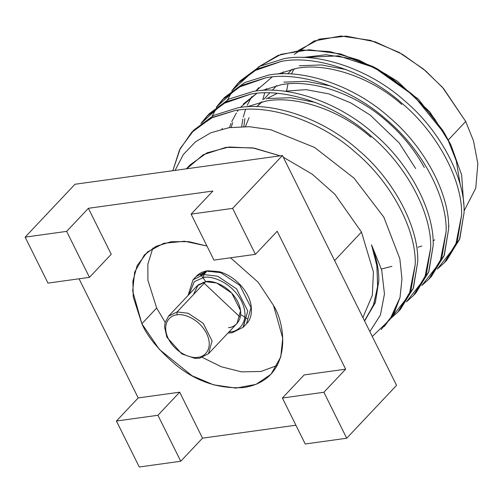 <?xml version="1.0" encoding="UTF-8"?>
<svg xmlns="http://www.w3.org/2000/svg" width="503" height="503" viewBox="0 0 503 503"><rect width="100%" height="100%" fill="white"/><g stroke="black" fill="none" stroke-linecap="round" stroke-linejoin="round"><path stroke-width="0.75" d="M346.102 69.565L321.53 64.937L299.291 65.736L321.53 64.937L346.102 69.565M241.679 126.58L242.836 119.098L241.679 126.58M247.174 105.297L251.802 96.582L247.174 105.297M272.217 76.946L255.763 91.087L258.756 87.654M277.719 74.06L296.889 68.282C327.327 62.334 372.107 77.776 401.796 104.461C372.107 77.776 327.327 62.334 296.889 68.282L277.719 74.06M330.653 85.956L306.082 81.329L283.837 82.127L306.082 81.329L330.653 85.956M229.469 127.611L230.996 123.411L229.469 127.611M243.301 104.046L256.763 93.344L240.308 107.479M262.27 90.458L281.441 84.674C311.879 78.726 356.658 94.168 386.342 120.852C356.658 94.168 311.879 78.726 281.441 84.674L262.27 90.458M315.199 102.354L290.627 97.72L268.388 98.519M246.816 106.85L265.986 101.065C296.424 95.117 341.204 110.559 370.893 137.25C341.204 110.559 296.424 95.117 265.986 101.065M384.173 326.592L394.277 312.734L400.017 297.499L392.874 314.909L381.167 329.566M172.856 170.693L179.452 150.089L191.429 132.641L211.229 118.023L235.215 110.503C270.199 103.763 321.656 121.751 355.778 152.635C391.095 182.155 416.471 229.89 415.22 264.477L410.964 290.476L398.018 311.898L390.976 318.242L409.159 295.003L415.22 264.477C416.471 229.89 391.095 182.155 355.778 152.635C321.656 121.751 270.199 103.763 235.215 110.503L212.838 117.249L193.913 130.139L180.25 148.492L172.856 170.693M398.018 311.898L400.514 309.251L413.46 287.829L417.723 261.824C418.968 227.243 393.598 179.502 358.274 149.988C324.152 119.098 272.695 101.116 237.712 107.849L213.725 115.376L193.925 129.994L191.429 132.641M200.879 123.575L206.884 116.25L226.683 101.631L250.664 94.111C285.647 87.371 337.111 105.353 371.227 136.244C406.55 165.757 431.926 213.498 430.675 248.08L426.412 274.085L413.472 295.506L406.43 301.85L424.614 278.612L430.675 248.08C431.926 213.498 406.55 165.757 371.227 136.244C337.111 105.353 285.647 87.371 250.664 94.111L222.483 103.901L200.879 123.575M413.472 295.506L415.968 292.859L428.908 271.438L433.171 245.433C434.422 210.845 409.046 163.11 373.723 133.597C339.607 102.706 288.144 84.724 253.16 91.458L229.179 98.984L209.38 113.603L206.884 116.25M208.148 114.942L202.332 122.436M216.334 107.183L222.332 99.858L242.132 85.24L266.118 77.713C301.102 70.98 352.559 88.962 386.681 119.852C422.004 149.366 447.374 197.107 446.13 231.688L441.867 257.693L428.921 279.115L421.885 285.459L440.068 262.22L446.13 231.688C447.374 197.107 422.004 149.366 386.681 119.852C352.559 88.962 301.102 70.98 266.118 77.713L237.932 87.509L216.334 107.183M428.921 279.115L431.417 276.468L444.363 255.046L448.626 229.041C449.871 194.454 424.501 146.719 389.177 117.205C355.061 86.315 303.598 68.326 268.615 75.066L244.628 82.593L224.828 97.211L222.332 99.858M223.602 98.55L217.786 106.045M216.774 107.598L212.128 116.199M375.464 67.943L338.5 55.858L302.919 57.487L326.139 54.733L351.245 58.593L375.691 68.056L397.496 81.304L429.814 111.892L448.085 140.174L465.715 121.468L473.505 140.897L477.85 163.651L475.763 188.172L464.062 210.908L475.763 188.172L477.85 163.651L473.505 140.897L465.715 121.468L448.085 140.174L450.977 145.084L448.085 140.174L456.284 160.947L460.383 185.412L456.284 160.947L448.085 140.174L443.86 132.283M445.067 134.27L442.646 130.227L418.358 99.135L377.879 69.175L372.842 66.553L413.73 95.664L445.067 134.27L450.977 145.084L434.41 118.545L412.46 94.489L386.6 74.519L358.494 59.92L329.817 51.564L302.473 50.023L278.134 55.361L258.133 67.207L281.007 54.311L309.175 49.759L340.581 53.934L372.842 66.547M266.37 88.71L265.71 90.288L266.37 88.71M264.723 92.898L262.773 99.632M418.062 247.206L421.816 246.042M433.064 240.843L434.667 239.856M448.601 226.897L449.028 226.325L448.601 226.897M361.468 232.059L373.415 271.966L372.333 295.274L362.889 317.544L372.333 295.274L373.415 271.966L361.468 232.059L334.602 260.567L361.468 232.059L334.809 194.196L312.218 174.176L283.302 157.219L312.218 174.176L334.809 194.196L361.468 232.059M364.505 320.801L373.358 305.447L377.634 286.754L376.923 266.037L371.541 244.829L381.702 270.029L384.468 294.041L380.413 315.004L369.856 331.584L380.413 315.004L384.468 294.041L381.702 270.029L371.541 244.829C376.445 257.574 378.878 269.47 378.834 280.511L375.345 302.63L364.574 320.939L375.345 302.63L378.834 280.511C378.878 269.47 376.445 257.574 371.541 244.829L376.841 265.502L377.715 285.761L373.848 304.145L365.568 319.443M372.277 336.463L389.894 319.575L400.017 297.499L401.954 278.939L399.86 258.863L383.833 217.145L354.062 178.175L314.608 147.461L270.834 129.761L249.262 126.693L229.085 127.668L210.87 132.754L195.472 141.802L183.35 154.534L175.069 170.391L183.35 154.534L195.472 141.802L210.87 132.754L229.085 127.668L249.262 126.693L270.834 129.761L314.608 147.461L354.062 178.175L383.833 217.145L399.86 258.863L401.954 278.939L400.017 297.499L394.126 313.017L384.625 326.107M186.776 168.763L203.218 154.748L226.004 147.348L252.732 147.882L280.077 155.829L254.373 148.159L229.035 146.989L206.859 152.887L190.033 164.965L186.406 168.819M298.442 50.413L319.474 39.102L346.221 36.128L375.125 41.793L402.431 54.305L425.569 70.797L443.571 88.585L465.715 121.468L442.583 87.453L423.576 69.131L399.149 52.431L370.554 40.372L340.833 36.002L314.199 40.95L294.286 54.368M304.164 374.924L345.655 369.177L277.197 231.254L345.655 369.177L323.894 392.265L346.712 438.232L305.22 443.986L282.403 398.018L304.164 374.924L282.403 398.018L323.894 392.265L345.655 369.177L304.164 374.924M212.882 191.039L88.402 208.292L111.226 254.267L88.402 208.292L212.882 191.039L191.115 214.127L232.612 208.374L255.43 254.342L277.197 231.254L255.43 254.342L213.938 260.095L191.115 214.127L212.882 191.039M79.059 278.8L138.199 397.936L179.69 392.183L202.508 438.157L295.902 425.211L202.508 438.157L180.747 461.245L139.256 466.998L116.432 421.024L138.199 397.936L79.059 278.8M141.865 323.725L133.257 296.959L132.88 281.265L137.162 265.565L147.392 252.053L163.714 243.32L184.551 241.245L206.953 246.024L188.801 241.654L171.272 241.685L156.043 246.319L144.392 254.927L134.666 272.167L132.666 291.086L141.865 323.725L159.288 349.346L192.001 375.728L213.549 384.814L235.932 388.102L256.002 384.374L270.998 374.27L280.731 357.029L282.724 338.11L273.525 305.472C286.767 326.441 292.136 379.784 243.905 387.536C219.358 389.07 196.975 381.777 176.754 365.662C158.91 350.503 147.278 336.526 141.865 323.725L156.666 308.025L147.932 280.347L147.851 264.132L152.862 248.08L147.851 264.132L147.932 280.347L156.666 308.025L141.865 323.725M230.563 257.794L258.278 282.365L273.525 305.472L258.278 282.365L230.563 257.794M47.974 283.107L25.15 237.133L74.991 184.261L25.15 237.133L66.641 231.38L88.402 208.292L66.641 231.38L89.465 277.354L111.226 254.267L89.465 277.354L47.974 283.107L89.465 277.354L66.641 231.38L25.15 237.133L47.974 283.107M396.553 385.361L346.712 438.232L396.553 385.361L282.447 155.502L232.612 208.374L282.447 155.502L74.991 184.261L282.447 155.502L396.553 385.361M255.43 254.342L232.612 208.374L191.115 214.127L213.938 260.095L255.43 254.342M202.508 438.157L179.69 392.183L157.923 415.271L180.747 461.245L202.508 438.157M179.69 392.183L138.199 397.936L116.432 421.024L157.923 415.271L179.69 392.183M116.432 421.024L139.256 466.998L180.747 461.245L157.923 415.271L116.432 421.024M346.712 438.232L323.894 392.265L282.403 398.018L305.22 443.986L346.712 438.232M203.093 282.233L240.271 317.28M282.472 73.866L283.258 71.778M294.148 68.773L291.375 74.042M287.961 83.882L286.653 90.779M415.654 168.549L399.187 142.94L370.29 115.143L350.78 102.901L328.786 93.866L305.962 89.641L284.497 91.238L305.962 89.641L328.786 93.866L350.78 102.901L370.29 115.143L399.187 142.94L415.654 168.549M277.26 93.369L266.074 98.928L277.26 93.369M256.851 106.667L262.12 101.788L257.039 106.466L261.283 101.971M245.42 126.567L249.073 117.708M391.887 266.32L381.437 269.017M277.329 365.411L260.988 371.472L241.547 371.862L221.307 366.769L202.476 357.501L221.307 366.769L241.547 371.862L260.988 371.472L277.329 365.411M165.173 322.335L156.666 308.025L165.173 322.335M231.789 90.785L237.787 83.467L257.586 68.848L281.573 61.322C316.55 54.582 368.014 72.57 402.13 103.461C437.453 132.974 462.829 180.709 461.578 215.297L457.315 241.302L444.375 262.723L437.333 269.067L455.517 245.829L461.578 215.297C462.829 180.709 437.453 132.974 402.13 103.461C368.014 72.57 316.55 54.582 281.573 61.322L253.386 71.112L231.789 90.785M444.375 262.723L446.871 260.076L459.811 238.655L464.074 212.65C465.325 178.062 439.949 130.327 404.626 100.814C370.51 69.923 319.053 51.935 284.069 58.675L260.082 66.201L240.283 80.813L237.787 83.467M239.051 82.159L233.235 89.653L239.051 82.159M232.229 91.206L227.582 99.801M221.911 129.108L222.364 128.34M231.16 127.366L232.719 122.631M243.854 126.555L244.848 118.589M247.973 106.781L248.168 106.234M463.64 203.382L461.666 175.025L450.977 145.084M245.533 109.428L243.276 117.105M424.312 167.505C414.529 149.731 401.872 134.182 386.342 120.852M238.334 110.063L237.328 111.49M236.353 112.974L231.72 121.688M193.906 130.019L213.712 115.382L237.712 107.849C272.695 101.116 324.152 119.098 358.274 149.988C393.598 179.502 418.968 227.243 417.723 261.824L413.139 288.716L399.244 310.558M209.355 113.628L229.161 98.99L253.16 91.458C288.144 84.724 339.607 102.706 373.723 133.597C409.046 163.11 434.422 210.845 433.171 245.433L428.587 272.324L414.698 294.161M224.81 97.236L244.615 82.599L268.615 75.066C303.598 68.326 355.061 86.315 389.177 117.205C424.501 146.719 449.871 194.454 448.626 229.041L444.042 255.926L430.153 277.769M240.258 80.838L260.07 66.207L284.069 58.675C319.053 51.935 370.51 69.923 404.626 100.814C439.949 130.327 465.325 178.062 464.074 212.65L459.49 239.535L445.601 261.378M176.943 314.891C170.932 314.815 160.822 323.008 168.342 338.72C176.383 354.357 192.8 358.872 197.968 357.243C203.979 357.319 214.089 349.126 206.57 333.42C198.528 317.783 182.111 313.268 176.943 314.891C182.111 313.268 198.528 317.783 206.57 333.42C214.089 349.126 203.979 357.319 197.968 357.243C192.8 358.872 176.383 354.357 168.342 338.72C160.822 323.008 170.932 314.815 176.943 314.891L177.131 311.929L168.593 316.11L177.131 311.929L176.943 314.891M193.435 294.632L198.144 284.88L205.645 281.68L177.131 311.929L205.645 281.68L216.692 283.013L231.707 293.054L240.566 310.653L237.001 323.473L208.494 353.716L212.059 340.896L203.193 323.297L188.185 313.262L177.131 311.929L188.185 313.262L203.193 323.297L212.059 340.896L208.494 353.716L199.553 358.199L194.824 358.343L181.847 353.917L166.864 337.167L164.575 327.082L165.041 322.844L168.555 316.148M228.463 327.654C234.989 327.736 245.961 318.845 237.8 301.794C229.072 284.817 211.254 279.92 205.645 281.68L197.107 285.867L168.593 316.11M203.577 277.518L194.328 281.636L189.09 294.368L194.328 281.636L203.577 277.518C210.204 275.437 231.248 281.221 241.559 301.272C251.198 321.411 238.24 331.917 230.531 331.817C238.24 331.917 251.198 321.411 241.559 301.272C231.248 281.221 210.204 275.437 203.577 277.518L203.765 274.556L193.007 279.825L203.765 274.556L203.577 277.518M228.991 331.974L230.531 331.817L228.991 331.974M227.997 333.03L232.166 332.766L243.276 327.208L247.765 311.055L236.599 288.879L217.692 276.235L203.765 274.556L217.692 276.235L236.599 288.879L247.765 311.055L243.05 327.434M207.029 271.092L196.277 276.361L207.029 271.092L203.765 274.556L207.029 271.092L220.955 272.771L239.862 285.415L251.028 307.591L246.539 323.743L251.028 307.591L239.862 285.415L220.955 272.771L207.029 271.092L207.632 270.765L207.029 271.092M192.976 279.857L188.097 295.418M209.015 271.746L208.349 270.947M200.452 275.286L205.708 272.494M247.677 319.059L240.686 314.545M205.802 281.661L200.886 274.952M263.685 99.424L269.809 92.923M272.305 90.276L276.732 85.573M287.754 73.884L292.186 69.181M243.276 327.208L246.539 323.743C250.94 319.367 252.368 312.765 250.815 303.944C249.425 297.807 246.307 291.885 241.471 286.176C234.788 278.693 227.224 273.814 218.786 271.557L207.632 270.765C202.766 271.538 198.981 273.406 196.277 276.361L193.007 279.825"/></g></svg>
